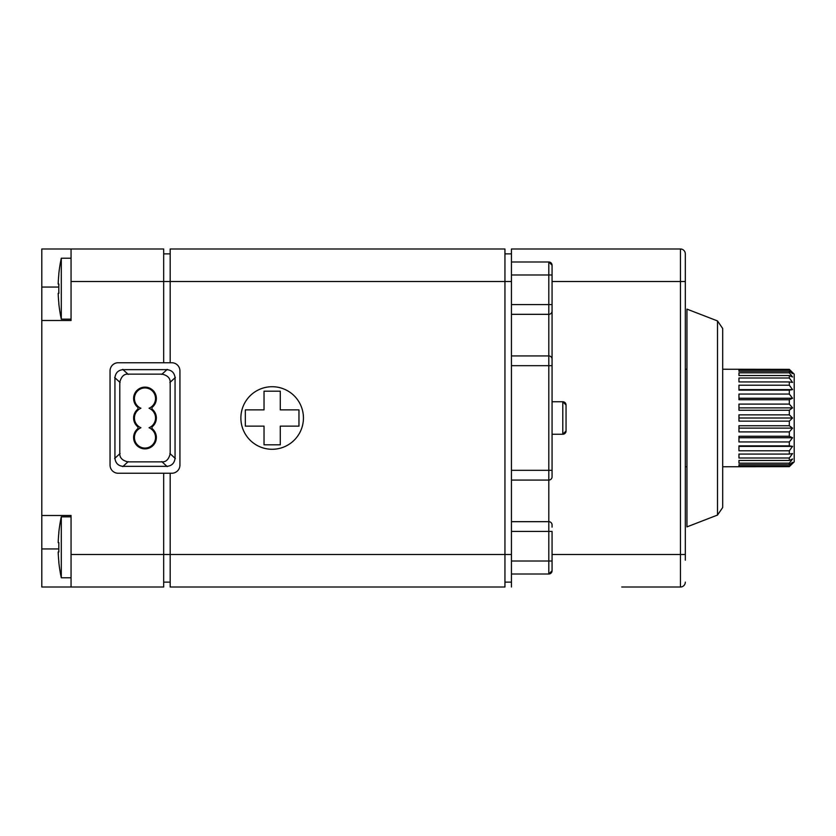 <?xml version="1.0" encoding="UTF-8"?>
<svg xmlns="http://www.w3.org/2000/svg" width="836" height="836" viewBox="0 0 836 836"><rect width="100%" height="100%" fill="white"/><g stroke="black" fill="none" stroke-linecap="round" stroke-linejoin="round"><path stroke-width="1.25" d="M794.2 418L794.2 461.88L789.32 466.645L722.701 466.749L722.701 507.494L722.701 328.506L722.701 369.251L789.32 369.355L794.2 374.12L794.2 418M789.32 369.355L792.57 373.64L789.32 371.268L789.32 372.804L792.57 377.005L789.32 375.531L789.32 377.997L792.57 382.428L789.32 381.927L789.32 385.208L792.57 389.628L738.951 389.628M789.32 466.645L792.57 462.36L789.32 464.732L789.32 463.196L792.57 458.995L789.32 460.469L789.32 458.003L792.57 453.572L789.32 454.073L789.32 450.792L792.57 446.372L789.32 445.87L789.32 441.941L792.57 437.74L789.32 436.267L789.32 431.898L792.57 428.126L789.32 425.754L789.32 421.145L792.57 418L789.32 414.855L789.32 410.246L792.57 407.874L789.32 404.101L789.32 399.733L792.57 398.26L789.32 394.059L789.32 390.13L792.57 389.628M789.32 466.133L738.951 466.133L738.951 464.732L789.32 464.732M789.32 463.196L738.951 463.196L738.951 460.469L789.32 460.469M789.32 458.003L738.951 458.003L738.951 454.073L789.32 454.073M789.32 450.792L738.951 450.792L738.951 445.87L789.32 445.87M789.32 441.941L738.951 441.941L738.951 436.267L789.32 436.267M789.32 431.898L738.951 431.898L738.951 425.754L789.32 425.754M789.32 421.145L738.951 421.145L738.951 414.855L789.32 414.855M789.32 410.246L738.951 410.246L738.951 404.101L789.32 404.101M789.32 399.733L738.951 399.733L738.951 394.059L789.32 394.059M789.32 390.13L738.951 390.13L738.951 385.208L789.32 385.208M789.32 381.927L738.951 381.927L738.951 377.997L789.32 377.997M789.32 375.531L738.951 375.531L738.951 372.804L789.32 372.804M789.32 371.268L738.951 371.268L738.951 369.867L738.951 371.268M789.32 369.867L738.951 369.867M738.951 466.133L738.951 464.732M792.57 446.372L738.951 446.372M792.57 437.74L738.951 437.74M792.57 428.126L738.951 428.126M792.57 418L738.951 418M792.57 407.874L738.951 407.874M792.57 398.26L738.951 398.26M717.497 515.07L717.497 320.93L686.952 309.121L686.952 526.879L717.497 515.07L722.701 507.494M685.321 275.807L685.321 560.193M685.321 554.508L680.441 554.508L680.441 281.492L685.321 281.492L685.321 253.872A4.88 4.88 0 0 0 680.441 248.992L511.444 248.992L511.444 261.992L548.813 261.992L552.063 265.242L551.269 263.11M552.063 554.508L680.441 554.508L680.441 587.008A4.88 4.88 0 0 0 685.321 582.128A4.88 4.88 0 0 1 680.441 587.008L621.744 587.008M511.444 587.008L511.444 574.008L548.813 574.008L552.063 570.758L551.269 572.89M552.063 361.382L552.063 359.177A3.25 3.25 0 0 0 548.813 355.927L511.444 355.927L511.444 314.326L548.813 314.326A3.25 3.25 0 0 0 552.063 311.076A3.25 3.25 0 0 1 548.813 314.326L548.813 304.576L552.063 304.576L552.063 365.677L552.063 265.242A3.25 3.25 0 0 0 548.813 261.992A3.25 3.25 0 0 1 552.063 265.242L552.063 274.992L548.813 274.992L548.813 261.992M563.339 401.792A3.25 3.25 0 0 1 563.851 401.928A3.25 3.25 0 0 0 563.339 401.792L564.645 402.335A3.25 3.25 0 0 0 564.185 402.064A3.25 3.25 0 0 1 565.073 402.68A3.25 3.25 0 0 0 564.185 402.064M563.339 434.208A3.25 3.25 0 0 0 563.851 434.072A3.25 3.25 0 0 1 563.339 434.208L564.645 433.665A3.25 3.25 0 0 1 564.185 433.936A3.25 3.25 0 0 0 565.073 433.32A3.25 3.25 0 0 1 564.185 433.936M552.063 527.14L552.063 524.924A3.25 3.25 0 0 0 548.813 521.674L511.444 521.674L511.444 480.073L548.813 480.073A3.25 3.25 0 0 0 552.063 476.823L552.063 365.677L548.813 365.677L548.813 314.326M552.063 570.758A3.25 3.25 0 0 1 548.813 574.008A3.25 3.25 0 0 0 552.063 570.758L552.063 531.424L548.813 531.424L548.813 470.323L552.063 470.323L552.063 474.618M552.063 434.25L562.795 434.25A3.25 3.25 180 0 0 566.045 431L566.045 405L566.045 431A3.25 3.25 180 0 1 562.795 434.25L566.045 431M552.063 401.75L562.795 401.75A3.25 3.25 0 0 1 566.045 405A3.25 3.25 0 0 0 562.795 401.75L562.795 434.25M511.444 574.008L511.444 521.674M511.444 314.326L511.444 261.992M511.444 480.073L511.444 355.927M565.711 432.421A3.25 3.25 0 0 1 565.439 432.891L565.439 432.891A3.25 3.25 0 0 0 565.711 432.421L565.857 432.087A3.25 3.25 0 0 0 565.993 431.564L565.993 431.564A3.25 3.25 0 0 1 565.857 432.087M565.711 403.579A3.25 3.25 0 0 0 565.439 403.109A3.25 3.25 0 0 1 565.711 403.579L565.857 403.913A3.25 3.25 0 0 1 565.993 404.436A3.25 3.25 0 0 0 565.857 403.913M504.944 582.128L511.444 582.128M504.944 253.872L511.444 253.872M511.444 554.508L170.178 554.508L170.178 587.008L504.944 587.008L504.944 248.992L170.178 248.992L170.178 362.751M163.678 587.008L71.05 587.008L163.678 587.008L163.678 554.508L170.178 554.508L170.178 473.249M303.437 418A31.287 31.287 0 0 0 256.506 390.914A31.287 31.287 0 0 0 256.506 445.086A31.287 31.287 0 0 0 303.437 418M171.808 473.249L118.179 473.249A8.13 8.13 0 0 1 110.049 465.13L110.049 370.87A8.13 8.13 0 0 1 118.179 362.751L171.808 362.751A8.13 8.13 0 0 1 179.928 370.87L179.928 465.13A8.13 8.13 0 0 1 171.808 473.249M163.678 253.872L170.178 253.872M163.678 582.128L170.178 582.128M175.058 377.757L175.058 458.243C174.463 463.165 171.756 465.871 166.949 466.342L123.038 466.342C118.221 465.871 115.525 463.165 114.929 458.243L114.929 377.757C115.525 372.835 118.221 370.129 123.038 369.658L166.949 369.658C171.756 370.129 174.463 372.835 175.058 377.757M71.05 554.508L71.05 587.008L41.8 587.008L41.8 515.498L71.05 515.498L71.05 554.508L163.678 554.508L163.678 473.249M163.678 362.751L163.678 248.992L71.05 248.992L71.05 320.501L41.8 320.501L41.8 287.061L58.802 287.061M41.8 515.498L41.8 320.501M280.279 444.815L264.03 444.815L264.03 426.13L245.335 426.13L245.335 409.87L264.03 409.87L264.03 391.185L280.279 391.185L280.279 409.87L298.964 409.87L298.964 426.13L280.279 426.13L280.279 444.815M175.351 458.515L169.875 453.499M170.178 382.23L170.178 453.77C168.757 459.351 166.05 462.057 162.069 461.88L127.908 461.88C122.443 460.573 119.736 457.867 119.799 453.77L119.799 382.23C121.23 376.649 123.927 373.943 127.908 374.12L162.069 374.12C167.545 375.427 170.241 378.133 170.178 382.23M175.351 377.485L169.875 382.501M167.252 369.376L161.776 374.392M167.252 466.624L161.776 461.608M122.735 369.376L128.211 374.392M122.735 466.624L128.211 461.608M114.626 377.485L120.102 382.501M114.626 458.515L120.102 453.499M71.05 248.992L41.8 248.992L41.8 287.061M152.027 407.435A11.38 11.38 0 0 0 153.343 390.778A11.38 11.38 0 0 0 136.634 390.778A11.38 11.38 0 0 0 137.95 407.435L137.95 409.065A11.38 11.38 0 0 0 137.95 426.935L137.95 428.565A11.38 11.38 0 0 0 136.634 445.222A11.38 11.38 0 0 0 153.343 445.222A11.38 11.38 0 0 0 152.027 428.565L152.027 426.935A11.38 11.38 0 0 0 152.027 409.065L152.027 407.435M149.048 427.75A10.565 10.565 0 0 0 149.048 408.25A10.565 10.565 0 0 0 143.604 388.029A10.565 10.565 0 0 0 140.929 408.25A10.565 10.565 0 0 0 140.929 427.75A10.565 10.565 0 0 0 143.604 447.971A10.565 10.565 0 0 0 149.048 427.75M71.05 258.219L61.3 258.219L61.3 319.153L71.05 319.153M58.196 284.052A144.377 144.377 0 0 1 58.865 274.062A144.377 144.377 0 0 0 58.196 284.052L58.865 284.052A143.708 143.708 0 0 0 58.865 293.321L58.196 293.321A144.377 144.377 0 0 0 58.865 303.311L58.792 303.311A144.45 144.45 0 0 0 61.3 319.153M58.865 303.311A144.377 144.377 0 0 1 58.196 293.321M61.3 258.219A144.45 144.45 0 0 0 58.792 274.062L58.865 274.062M71.05 516.847L61.3 516.847L61.3 577.78L71.05 577.78M58.196 542.679A144.377 144.377 0 0 1 58.865 532.689A144.377 144.377 0 0 0 58.196 542.679L58.865 542.679A143.708 143.708 0 0 0 58.865 551.948L58.196 551.948A144.377 144.377 0 0 0 58.865 561.938L58.792 561.938A144.45 144.45 0 0 0 61.3 577.78M58.865 561.938A144.377 144.377 0 0 1 58.196 551.948M61.3 516.847A144.45 144.45 0 0 0 58.792 532.689L58.865 532.689M685.321 253.872A4.88 4.88 0 0 0 680.441 248.992L680.441 281.492L552.063 281.492M548.813 574.008L548.813 531.424L511.444 531.424M511.444 561.008L552.063 561.008M552.063 476.823A3.25 3.25 0 0 1 548.813 480.073M511.444 470.323L548.813 470.323L548.813 365.677L511.444 365.677M511.444 304.576L548.813 304.576L548.813 274.992L511.444 274.992M71.05 281.492L511.444 281.492M41.8 548.938L58.802 548.938M717.497 320.93L722.701 328.506M686.952 369.251L685.321 369.251M686.952 466.749L685.321 466.749M562.795 401.75L566.045 405"/></g></svg>
